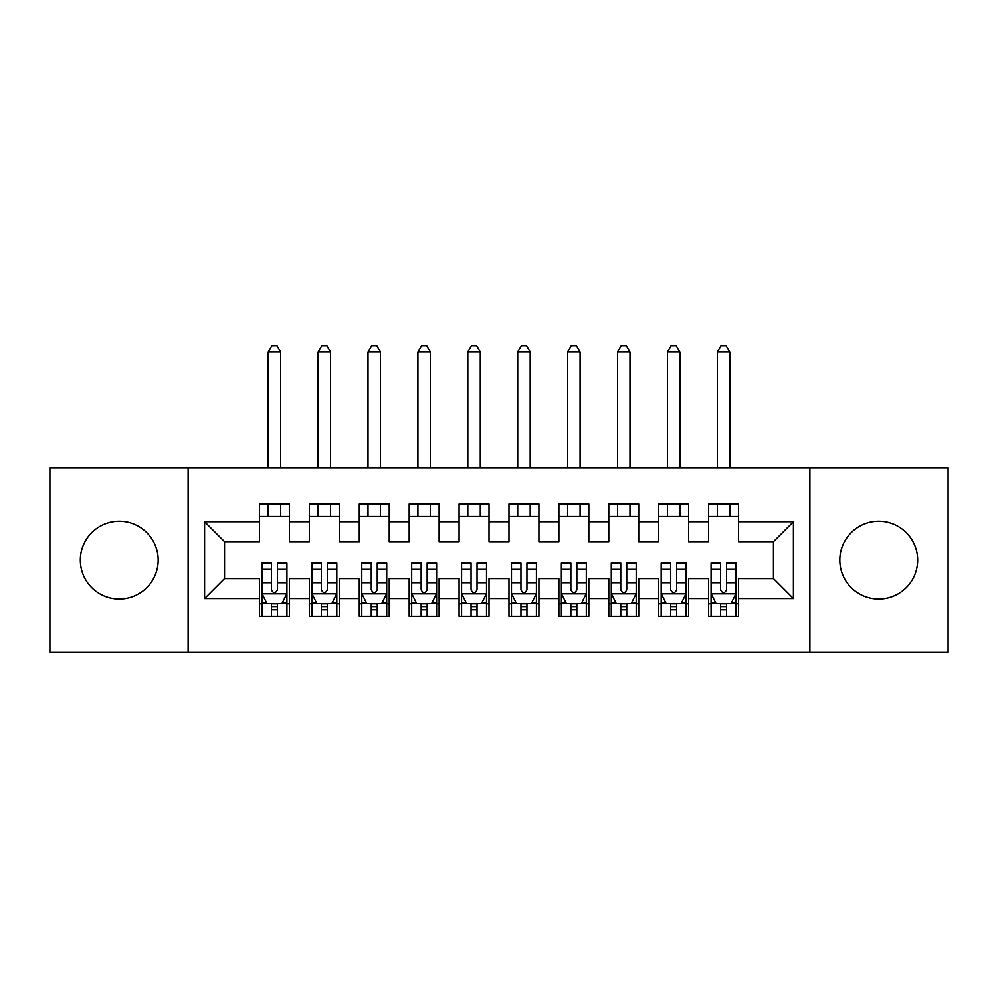 <?xml version="1.0" encoding="UTF-8"?>
<svg xmlns="http://www.w3.org/2000/svg" width="998" height="998" viewBox="0 0 998 998"><rect width="100%" height="100%" fill="white"/><g stroke="black" fill="none" stroke-linecap="round" stroke-linejoin="round"><path stroke-width="1.5" d="M878.739 521.206A38.922 38.922 0 0 0 839.817 560.128A38.922 38.922 0 0 0 878.739 599.049A38.922 38.922 0 0 0 917.661 560.128A38.922 38.922 0 0 0 878.739 521.206M119.261 521.206A38.922 38.922 0 0 0 80.339 560.128A38.922 38.922 0 0 0 119.261 599.049A38.922 38.922 0 0 0 158.183 560.128A38.922 38.922 0 0 0 119.261 521.206M809.877 652.442L948.1 652.442L948.1 467.812L809.877 467.812L809.877 652.442L188.123 652.442L188.123 467.812L49.9 467.812L49.9 652.442L188.123 652.442M809.877 467.812L188.123 467.812M204.59 598.551L204.59 521.705L259.48 521.705L259.48 541.664L224.55 541.664L224.55 578.591L204.59 598.551L259.48 598.551L259.48 616.265L289.42 616.265L289.42 598.551L309.38 598.551L309.38 616.265L339.32 616.265L339.32 598.551L359.28 598.551L359.28 616.265L389.22 616.265L389.22 598.551L409.18 598.551L409.18 616.265L439.12 616.265L439.12 598.551L459.08 598.551L459.08 616.265L489.02 616.265L489.02 598.551L508.98 598.551L508.98 616.265L538.92 616.265L538.92 598.551L558.88 598.551L558.88 616.265L588.82 616.265L588.82 598.551L608.78 598.551L608.78 616.265L638.72 616.265L638.72 598.551L658.68 598.551L658.68 616.265L688.62 616.265L688.62 598.551L708.58 598.551L708.58 616.265L738.52 616.265L738.52 578.591L773.45 578.591L773.45 541.664L738.52 541.664L738.52 521.705L793.41 521.705L793.41 598.551L738.52 598.551M738.52 521.705L738.52 503.99L708.58 503.99L708.58 521.705L688.62 521.705L688.62 503.99L658.68 503.99L658.68 521.705L638.72 521.705L638.72 503.99L608.78 503.99L608.78 521.705L588.82 521.705L588.82 503.99L558.88 503.99L558.88 521.705L538.92 521.705L538.92 503.99L508.98 503.99L508.98 521.705L489.02 521.705L489.02 503.99L459.08 503.99L459.08 521.705L439.12 521.705L439.12 503.99L409.18 503.99L409.18 521.705L389.22 521.705L389.22 503.99L359.28 503.99L359.28 521.705L339.32 521.705L339.32 503.99L309.38 503.99L309.38 521.705L289.42 521.705L289.42 503.99L259.48 503.99L259.48 521.705M688.62 598.551L688.62 578.591L708.58 578.591L708.58 598.551M793.41 521.705L773.45 541.664M638.72 598.551L638.72 578.591L658.68 578.591L658.68 598.551M708.58 521.705L708.58 541.664L688.62 541.664L688.62 521.705M588.82 598.551L588.82 578.591L608.78 578.591L608.78 598.551M658.68 521.705L658.68 541.664L638.72 541.664L638.72 521.705M538.92 598.551L538.92 578.591L558.88 578.591L558.88 598.551M608.78 521.705L608.78 541.664L588.82 541.664L588.82 521.705M489.02 598.551L489.02 578.591L508.98 578.591L508.98 598.551M558.88 521.705L558.88 541.664L538.92 541.664L538.92 521.705M439.12 598.551L439.12 578.591L459.08 578.591L459.08 598.551M508.98 521.705L508.98 541.664L489.02 541.664L489.02 521.705M389.22 598.551L389.22 578.591L409.18 578.591L409.18 598.551M459.08 521.705L459.08 541.664L439.12 541.664L439.12 521.705M339.32 598.551L339.32 578.591L359.28 578.591L359.28 598.551M409.18 521.705L409.18 541.664L389.22 541.664L389.22 521.705M289.42 598.551L289.42 578.591L309.38 578.591L309.38 598.551M359.28 521.705L359.28 541.664L339.32 541.664L339.32 521.705M224.55 578.591L259.48 578.591L259.48 598.551M309.38 521.705L309.38 541.664L289.42 541.664L289.42 521.705M708.58 516.465L738.52 516.465M658.68 516.465L688.62 516.465M608.78 516.465L638.72 516.465M558.88 516.465L588.82 516.465M508.98 516.465L538.92 516.465M459.08 516.465L489.02 516.465M409.18 516.465L439.12 516.465M359.28 516.465L389.22 516.465M309.38 516.465L339.32 516.465M259.48 516.465L289.42 516.465M259.48 603.79L261.975 603.79M286.925 603.79L289.42 603.79M309.38 603.79L311.875 603.79M336.825 603.79L339.32 603.79M359.28 603.79L361.775 603.79M386.725 603.79L389.22 603.79M409.18 603.79L411.675 603.79M436.625 603.79L439.12 603.79M459.08 603.79L461.575 603.79M486.525 603.79L489.02 603.79M508.98 603.79L511.475 603.79M536.425 603.79L538.92 603.79M558.88 603.79L561.375 603.79M586.325 603.79L588.82 603.79M608.78 603.79L611.275 603.79M636.225 603.79L638.72 603.79M658.68 603.79L661.175 603.79M686.125 603.79L688.62 603.79M708.58 603.79L711.075 603.79M736.025 603.79L738.52 603.79M204.59 521.705L224.55 541.664M773.45 578.591L793.41 598.551M271.456 609.778L277.444 609.778M261.975 569.371L271.456 569.371L271.456 563.121L261.975 563.121L261.975 593.561L266.965 603.541L281.935 603.541L286.925 593.561L286.925 563.121L277.444 563.121L277.444 569.371L286.925 569.371M286.925 593.561L286.925 616.265M261.975 593.561L261.975 616.265M277.444 603.541L277.444 616.265M271.456 616.265L271.456 603.541M271.456 569.371L271.456 589.818C273.452 593.66 275.448 593.66 277.444 589.818L277.444 569.371M271.456 603.79L277.444 603.79M280.688 516.465L280.688 503.99M280.688 467.812L280.688 352.045L268.213 352.045L268.213 467.812M268.213 516.465L268.213 503.99M268.213 352.045L271.955 345.558L276.945 345.558L280.688 352.045M321.356 609.778L327.344 609.778M311.875 569.371L321.356 569.371L321.356 563.121L311.875 563.121L311.875 593.561L316.865 603.541L331.835 603.541L336.825 593.561L336.825 563.121L327.344 563.121L327.344 569.371L336.825 569.371M336.825 593.561L336.825 616.265M311.875 593.561L311.875 616.265M327.344 603.541L327.344 616.265M321.356 616.265L321.356 603.541M321.356 569.371L321.356 589.818C323.352 593.66 325.348 593.66 327.344 589.818L327.344 569.371M321.356 603.79L327.344 603.79M330.588 516.465L330.588 503.99M330.588 467.812L330.588 352.045L318.113 352.045L318.113 467.812M318.113 516.465L318.113 503.99M318.113 352.045L321.855 345.558L326.845 345.558L330.588 352.045M371.256 609.778L377.244 609.778M361.775 569.371L371.256 569.371L371.256 563.121L361.775 563.121L361.775 593.561L366.765 603.541L381.735 603.541L386.725 593.561L386.725 563.121L377.244 563.121L377.244 569.371L386.725 569.371M386.725 593.561L386.725 616.265M361.775 593.561L361.775 616.265M377.244 603.541L377.244 616.265M371.256 616.265L371.256 603.541M371.256 569.371L371.256 589.818C373.252 593.66 375.248 593.66 377.244 589.818L377.244 569.371M371.256 603.79L377.244 603.79M380.488 516.465L380.488 503.99M380.488 467.812L380.488 352.045L368.012 352.045L368.012 467.812M368.012 516.465L368.012 503.99M368.012 352.045L371.755 345.558L376.745 345.558L380.488 352.045M421.156 609.778L427.144 609.778M411.675 569.371L421.156 569.371L421.156 563.121L411.675 563.121L411.675 593.561L416.665 603.541L431.635 603.541L436.625 593.561L436.625 563.121L427.144 563.121L427.144 569.371L436.625 569.371M436.625 593.561L436.625 616.265M411.675 593.561L411.675 616.265M427.144 603.541L427.144 616.265M421.156 616.265L421.156 603.541M421.156 569.371L421.156 589.818C423.152 593.66 425.148 593.66 427.144 589.818L427.144 569.371M421.156 603.79L427.144 603.79M430.388 516.465L430.388 503.99M430.388 467.812L430.388 352.045L417.913 352.045L417.913 467.812M417.913 516.465L417.913 503.99M417.913 352.045L421.655 345.558L426.645 345.558L430.388 352.045M471.056 609.778L477.044 609.778M461.575 569.371L471.056 569.371L471.056 563.121L461.575 563.121L461.575 593.561L466.565 603.541L481.535 603.541L486.525 593.561L486.525 563.121L477.044 563.121L477.044 569.371L486.525 569.371M486.525 593.561L486.525 616.265M461.575 593.561L461.575 616.265M477.044 603.541L477.044 616.265M471.056 616.265L471.056 603.541M471.056 569.371L471.056 589.818C473.052 593.66 475.048 593.66 477.044 589.818L477.044 569.371M471.056 603.79L477.044 603.79M480.288 516.465L480.288 503.99M480.288 467.812L480.288 352.045L467.812 352.045L467.812 467.812M467.812 516.465L467.812 503.99M467.812 352.045L471.555 345.558L476.545 345.558L480.288 352.045M520.956 609.778L526.944 609.778M511.475 569.371L520.956 569.371L520.956 563.121L511.475 563.121L511.475 593.561L516.465 603.541L531.435 603.541L536.425 593.561L536.425 563.121L526.944 563.121L526.944 569.371L536.425 569.371M536.425 593.561L536.425 616.265M511.475 593.561L511.475 616.265M526.944 603.541L526.944 616.265M520.956 616.265L520.956 603.541M520.956 569.371L520.956 589.818C522.952 593.66 524.948 593.66 526.944 589.818L526.944 569.371M520.956 603.79L526.944 603.79M530.188 516.465L530.188 503.99M530.188 467.812L530.188 352.045L517.712 352.045L517.712 467.812M517.712 516.465L517.712 503.99M517.712 352.045L521.455 345.558L526.445 345.558L530.188 352.045M570.856 609.778L576.844 609.778M561.375 569.371L570.856 569.371L570.856 563.121L561.375 563.121L561.375 593.561L566.365 603.541L581.335 603.541L586.325 593.561L586.325 563.121L576.844 563.121L576.844 569.371L586.325 569.371M586.325 593.561L586.325 616.265M561.375 593.561L561.375 616.265M576.844 603.541L576.844 616.265M570.856 616.265L570.856 603.541M570.856 569.371L570.856 589.818C572.852 593.66 574.848 593.66 576.844 589.818L576.844 569.371M570.856 603.79L576.844 603.79M580.087 516.465L580.087 503.99M580.087 467.812L580.087 352.045L567.613 352.045L567.613 467.812M567.613 516.465L567.613 503.99M567.613 352.045L571.355 345.558L576.345 345.558L580.087 352.045M620.756 609.778L626.744 609.778M611.275 569.371L620.756 569.371L620.756 563.121L611.275 563.121L611.275 593.561L616.265 603.541L631.235 603.541L636.225 593.561L636.225 563.121L626.744 563.121L626.744 569.371L636.225 569.371M636.225 593.561L636.225 616.265M611.275 593.561L611.275 616.265M626.744 603.541L626.744 616.265M620.756 616.265L620.756 603.541M620.756 569.371L620.756 589.818C622.752 593.66 624.748 593.66 626.744 589.818L626.744 569.371M620.756 603.79L626.744 603.79M629.988 516.465L629.988 503.99M629.988 467.812L629.988 352.045L617.513 352.045L617.513 467.812M617.513 516.465L617.513 503.99M617.513 352.045L621.255 345.558L626.245 345.558L629.988 352.045M670.656 609.778L676.644 609.778M661.175 569.371L670.656 569.371L670.656 563.121L661.175 563.121L661.175 593.561L666.165 603.541L681.135 603.541L686.125 593.561L686.125 563.121L676.644 563.121L676.644 569.371L686.125 569.371M686.125 593.561L686.125 616.265M661.175 593.561L661.175 616.265M676.644 603.541L676.644 616.265M670.656 616.265L670.656 603.541M670.656 569.371L670.656 589.818C672.652 593.66 674.648 593.66 676.644 589.818L676.644 569.371M670.656 603.79L676.644 603.79M679.888 516.465L679.888 503.99M679.888 467.812L679.888 352.045L667.413 352.045L667.413 467.812M667.413 516.465L667.413 503.99M667.413 352.045L671.155 345.558L676.145 345.558L679.888 352.045M720.556 609.778L726.544 609.778M711.075 569.371L720.556 569.371L720.556 563.121L711.075 563.121L711.075 593.561L716.065 603.541L731.035 603.541L736.025 593.561L736.025 563.121L726.544 563.121L726.544 569.371L736.025 569.371M736.025 593.561L736.025 616.265M711.075 593.561L711.075 616.265M726.544 603.541L726.544 616.265M720.556 616.265L720.556 603.541M720.556 569.371L720.556 589.818C722.552 593.66 724.548 593.66 726.544 589.818L726.544 569.371M720.556 603.79L726.544 603.79M729.788 516.465L729.788 503.99M729.788 467.812L729.788 352.045L717.312 352.045L717.312 467.812M717.312 516.465L717.312 503.99M717.312 352.045L721.055 345.558L726.045 345.558L729.788 352.045M262.1 593.81L286.8 593.81M286.925 602.942L282.234 602.942M266.666 602.942L261.975 602.942M277.444 582.757L286.925 582.757M261.975 582.757L271.456 582.757M271.456 606.597L277.444 606.597M312 593.81L336.7 593.81M336.825 602.942L332.134 602.942M316.566 602.942L311.875 602.942M327.344 582.757L336.825 582.757M311.875 582.757L321.356 582.757M321.356 606.597L327.344 606.597M361.9 593.81L386.6 593.81M386.725 602.942L382.034 602.942M366.466 602.942L361.775 602.942M377.244 582.757L386.725 582.757M361.775 582.757L371.256 582.757M371.256 606.597L377.244 606.597M411.8 593.81L436.5 593.81M436.625 602.942L431.934 602.942M416.366 602.942L411.675 602.942M427.144 582.757L436.625 582.757M411.675 582.757L421.156 582.757M421.156 606.597L427.144 606.597M461.7 593.81L486.4 593.81M486.525 602.942L481.834 602.942M466.266 602.942L461.575 602.942M477.044 582.757L486.525 582.757M461.575 582.757L471.056 582.757M471.056 606.597L477.044 606.597M511.6 593.81L536.3 593.81M536.425 602.942L531.734 602.942M516.166 602.942L511.475 602.942M526.944 582.757L536.425 582.757M511.475 582.757L520.956 582.757M520.956 606.597L526.944 606.597M561.5 593.81L586.2 593.81M586.325 602.942L581.634 602.942M566.066 602.942L561.375 602.942M576.844 582.757L586.325 582.757M561.375 582.757L570.856 582.757M570.856 606.597L576.844 606.597M611.4 593.81L636.1 593.81M636.225 602.942L631.534 602.942M615.966 602.942L611.275 602.942M626.744 582.757L636.225 582.757M611.275 582.757L620.756 582.757M620.756 606.597L626.744 606.597M661.3 593.81L686 593.81M686.125 602.942L681.434 602.942M665.866 602.942L661.175 602.942M676.644 582.757L686.125 582.757M661.175 582.757L670.656 582.757M670.656 606.597L676.644 606.597M711.2 593.81L735.9 593.81M736.025 602.942L731.334 602.942M715.766 602.942L711.075 602.942M726.544 582.757L736.025 582.757M711.075 582.757L720.556 582.757M720.556 606.597L726.544 606.597"/></g></svg>
